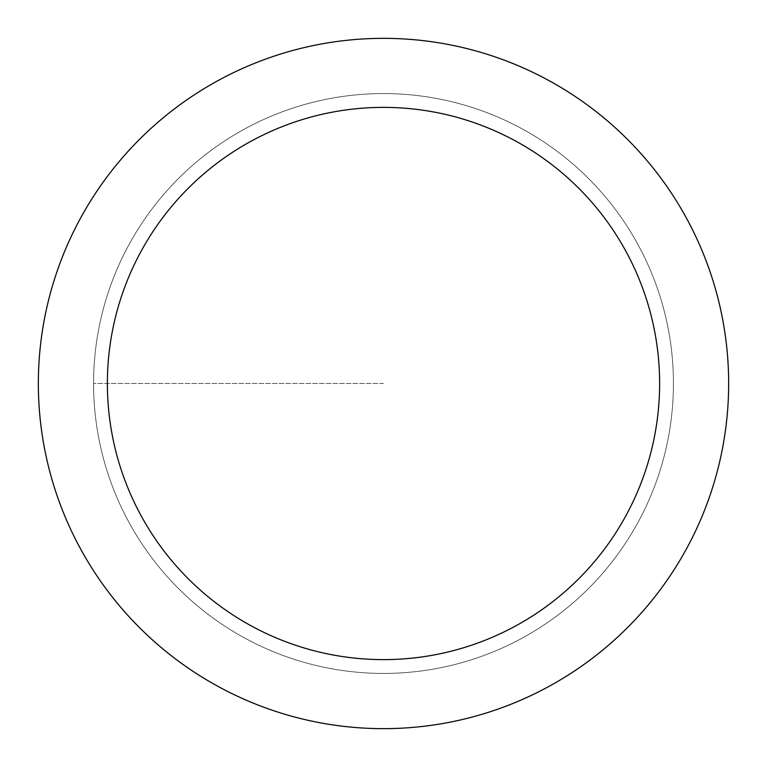 <?xml version="1.0" encoding="UTF-8"?>
<svg xmlns="http://www.w3.org/2000/svg" width="767" height="767" viewBox="0 0 767 767"><rect width="100%" height="100%" fill="white"/><g stroke="black" fill="none" stroke-linecap="round" stroke-linejoin="round"><path stroke-width="0.58" stroke-dasharray="3.83 2.88" d="M383.5 673.426A289.926 289.926 0 0 0 673.426 383.5A289.926 289.926 0 0 0 383.5 93.574A289.926 289.926 0 0 1 673.426 383.5A289.926 289.926 0 0 1 383.5 673.426A289.926 289.926 0 0 1 93.574 383.5A289.926 289.926 0 0 1 383.5 93.574A289.926 289.926 0 0 0 93.574 383.5A289.926 289.926 0 0 0 383.5 673.426A289.926 289.926 0 0 0 673.426 383.5A289.926 289.926 0 0 0 383.5 93.574A289.926 289.926 0 0 1 673.426 383.5A289.926 289.926 0 0 1 383.5 673.426A289.926 289.926 0 0 1 93.574 383.5A289.926 289.926 0 0 1 383.5 93.574A289.926 289.926 0 0 0 93.574 383.5A289.926 289.926 0 0 0 383.5 673.426M383.5 38.35A345.15 345.15 0 0 0 38.35 383.5A345.15 345.15 0 0 0 383.5 728.65A345.15 345.15 0 0 0 728.65 383.5A345.15 345.15 0 0 0 383.5 38.35M383.5 383.5L93.574 383.5L383.5 383.5"/><path stroke-width="1.15" d="M383.5 38.35A345.15 345.15 0 0 1 728.65 383.5A345.15 345.15 0 0 1 383.5 728.65A345.15 345.15 0 0 1 38.35 383.5A345.15 345.15 0 0 1 383.5 38.35M383.5 659.62A276.12 276.12 0 0 1 107.38 383.5A276.12 276.12 0 0 1 383.5 107.38A276.12 276.12 0 0 1 659.62 383.5A276.12 276.12 0 0 1 383.5 659.62"/></g></svg>
